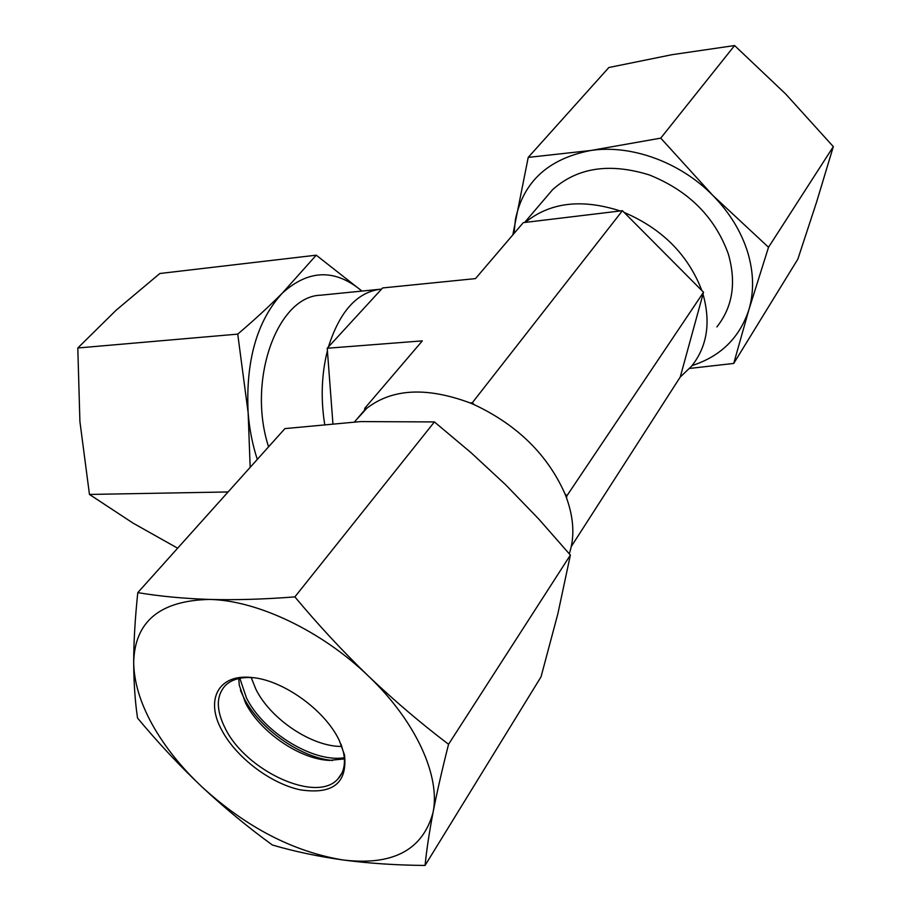 <?xml version="1.0" encoding="UTF-8"?>
<svg xmlns="http://www.w3.org/2000/svg" width="911" height="911" viewBox="0 0 911 911"><rect width="100%" height="100%" fill="white"/><g stroke="black" fill="none" stroke-linecap="round" stroke-linejoin="round"><path stroke-width="1.37" d="M294.879 596.887C264.11 599.29 235.676 600.133 209.587 599.438C183.555 598.55 159.619 596.284 137.789 592.628C135.101 618.216 133.735 641.424 133.689 662.24C133.803 682.965 135.079 701.561 137.538 718.05C157.888 742.533 179.251 765.365 201.604 786.546C224.174 807.624 247.758 827.108 272.332 844.987C294.151 851.409 317.688 856.397 342.923 859.961C368.397 863.355 395.773 865.188 425.061 865.45L541.032 676.85L557.851 613.843L570.377 555.072L448.565 744.287C420.791 723.232 394.076 700.491 368.431 676.087C321.697 630.822 256.993 600.281 209.587 599.438C160.063 600.531 134.76 621.461 133.689 662.24C133.917 681.61 140.055 702.279 152.126 724.245C164.344 746.166 180.834 766.937 201.604 786.546C245.959 827.199 293.069 851.671 342.923 859.961C392.675 865.94 422.704 850.122 433.032 812.521C440.696 776.172 415.735 721.011 368.431 676.087C342.832 651.376 318.315 624.98 294.879 596.887L434.41 421.93L470.93 452.585L505.605 484.732L538.663 518.94L570.377 555.072M137.789 592.628L284.927 428.603L360.574 421.588L434.41 421.93M339.291 740.449L344.529 754.991C347.49 783.221 332.64 794.813 299.958 789.769C270.203 783.335 236.12 757.326 221.84 730.28C204.975 699.887 218.31 673.605 251.88 677.522C282.968 679.959 325.068 710.147 339.291 740.449M425.061 865.45C426.599 850.077 429.252 832.438 433.032 812.521C436.95 792.331 442.131 769.59 448.565 744.287M569.284 553.774C574.83 537.205 573.896 518.507 566.471 497.713L564.968 493.83C547.613 454.748 517.391 425.038 474.289 404.7L472.308 402.753L469.962 402.878L474.289 404.7M355.95 420.222L366.905 408.185C392.311 388.598 426.667 386.833 469.962 402.878M566.471 497.713L566.927 495.755L564.968 493.83M332.902 423.387L327.22 348.253L382.631 287.944L475.496 278.607L523.29 222.637L622.418 210.703L472.308 402.753M622.418 210.703L703.52 292.237L680.232 377.052L691.517 366.268C707.141 346.704 710.979 322.665 703.007 294.128M566.927 495.755L703.52 292.237M366.905 408.185L364.753 408.299L422.328 340.873L327.22 348.253M364.753 408.299L364.525 410.269M571.299 546.486L680.232 377.052M620.277 210.965C581.662 198.541 549.993 202.344 525.283 222.398M701.846 290.552C688.158 254.841 662.251 228.798 624.115 212.411M544.562 199.099L552.658 189.602C577.38 167.556 609.573 162.659 649.247 174.912C688.557 190.672 714.907 216.989 728.288 253.873C736.521 282.569 732.717 306.916 716.866 326.924M692.087 365.573C720.669 356.338 739.595 337.742 748.876 309.786C754.194 291.759 753.761 272.48 747.589 251.937C741.11 231.371 729.552 212.57 712.937 195.535C680.289 162.021 630.845 144.28 590.715 150.497C548.342 158.696 523.233 181.733 515.398 219.619L514.02 233.501M689.65 368.431L733.731 363.432L748.876 309.786L768.52 247.268L712.937 195.535L660.748 138.13L590.715 150.497L528.221 157.398L512.813 234.901M528.221 157.398L608.855 67.516L672.056 54.683L734.585 45.55L785.715 94.027L833.314 146.625L816.62 201.969L797.854 259.134L733.731 363.432M833.314 146.625L768.52 247.268M734.585 45.55L660.748 138.13M341.819 746.439C311.995 746.895 270.613 719.2 255.9 689.274L251.197 677.556M344.301 757.747C313.065 762.871 263.268 732.08 246.425 697.837L239.832 678.296M332.526 760.491C300.197 757.622 259.191 728.458 243.761 697.644L240.47 690.424M238.705 678.536L239.297 685.288L245.423 702.757C259.908 731.772 299.377 759.091 329.11 760.389L344.392 758.931M340.976 744.128L343.458 752.281C345.781 763.612 343.914 772.505 337.867 778.973C316.698 803.639 246.05 771.059 225.347 728.595C215.907 709.931 216.021 695.457 225.677 685.163C232.077 679.242 241.392 676.771 253.611 677.727M177.645 548.194L133.097 523.153L89.46 494.445L79.906 421.497L77.799 347.991L237.737 334.121L248.134 412.706C249.42 429.081 252.472 444.648 257.301 459.406M89.46 494.445L228.103 491.951M77.799 347.991L116.278 310.082L159.835 273.505L316.242 255.182L361.735 290.916C335.111 268.711 308.681 269.417 282.421 293.023C257.039 320.683 245.617 360.574 248.134 412.706L250.172 467.343M268.574 446.834C246.801 379.864 277.604 296.189 320.604 295.21L379.887 289.277C356.77 292.511 339.621 311.721 328.427 346.932M316.242 255.182L282.421 293.023C269.337 306.176 254.442 319.863 237.737 334.121M327.413 350.701C321.572 374.068 320.649 398.54 324.646 424.105M381.527 289.151L379.887 289.277M364.081 410.69L354.527 421.895M524.611 222.478L552.658 189.602M329.11 760.389L329.862 760.434M337.867 778.973L341.887 773.166M343.458 752.281L344.529 754.991M252.825 677.625L251.88 677.522"/></g></svg>
